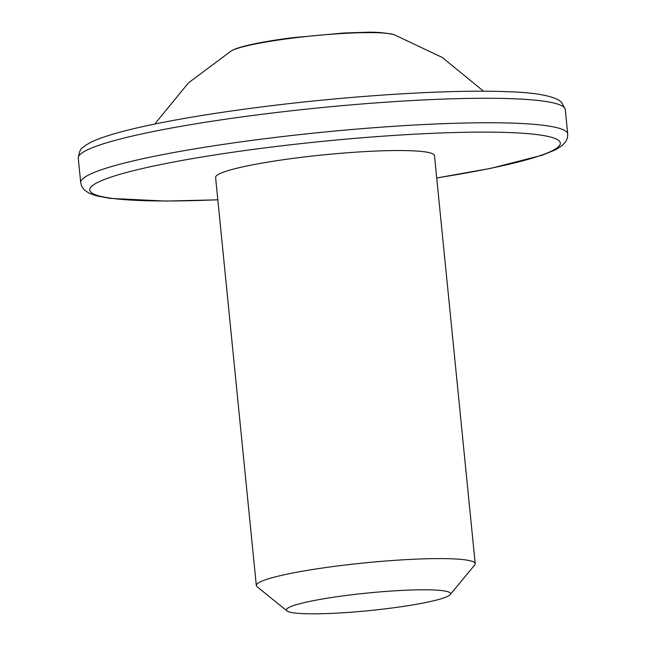 <?xml version="1.0" encoding="UTF-8"?>
<svg xmlns="http://www.w3.org/2000/svg" width="646" height="646" viewBox="0 0 646 646"><rect width="100%" height="100%" fill="white"/><g stroke="black" fill="none" stroke-linecap="round" stroke-linejoin="round"><path stroke-width="0.97" d="M475.214 563.683L434.483 155.629A109.99 11.773 174.3 0 0 296.546 157.939A109.99 11.773 174.3 0 0 215.594 177.472L256.325 585.534A109.99 11.773 -5.7 0 1 337.277 566.001A109.99 11.773 -5.7 0 1 475.214 563.683A109.99 11.773 -5.7 0 1 474.697 565.008L450.181 594.611A82.494 8.826 174.3 0 0 347.112 595.354A82.494 8.826 174.3 0 0 286.969 610.906A82.494 8.826 174.3 0 0 389.853 608.274A82.494 8.826 174.3 0 0 450.181 594.611M286.969 610.906L257.084 586.73A109.99 11.773 -5.7 0 1 256.325 585.534M291.096 38.292A84.158 9.004 174.3 0 0 231.26 50.921C237.276 46.988 259.353 41.974 291.685 37.791L343.591 33.019L365.458 32.3C375.625 31.904 385.178 32.696 394.108 34.666A84.158 9.004 174.3 0 0 291.096 38.292M78.263 158.213C79.167 151.899 80.669 148.37 82.777 147.635C87.17 143.775 94.106 140.279 103.586 137.154C116.086 132.858 133.003 128.522 154.346 124.129C184.207 118.008 219.244 112.364 259.482 107.204C348.808 95.673 450.633 89.277 507.376 91.7C532.934 92.451 550.085 95.269 558.822 100.154L561.721 102.399L565.29 109.602A244.721 26.195 174.3 0 0 258.392 114.746A244.721 26.195 174.3 0 0 78.263 158.213L80.71 182.697L81.832 186.565L84.303 189.916L88.922 193.114L96.262 195.786L110.014 198.379L165.473 201.076L217.823 199.832M565.29 109.602L567.737 134.085A244.721 26.195 174.3 0 0 260.831 139.229A244.721 26.195 174.3 0 0 80.71 182.697M436.704 177.925A236.476 25.315 174.3 0 0 543.666 135.571A236.476 25.315 174.3 0 0 263.786 148.031A236.476 25.315 174.3 0 0 91.013 186.977A236.476 25.315 174.3 0 0 217.815 199.767M154.749 124.04L188.551 82.785L231.26 50.921M567.737 134.085L567.398 138.099L565.646 141.87L561.737 145.923L555.076 149.993L542.107 155.25L490.96 168.307L436.712 177.981M483.563 91.223L442.276 57.462L394.108 34.666"/></g></svg>
